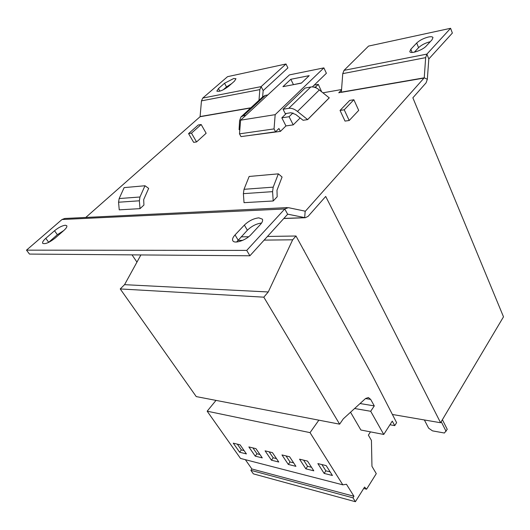 <?xml version="1.0" encoding="UTF-8"?>
<svg xmlns="http://www.w3.org/2000/svg" width="530" height="530" viewBox="0 0 530 530"><rect width="100%" height="100%" fill="white"/><g stroke="black" fill="none" stroke-linecap="round" stroke-linejoin="round"><path stroke-width="0.79" d="M258.819 217.85L262.377 219.155C263.046 220.506 262.357 222.322 260.31 224.594L250.988 234.624C245.966 240.315 234.366 244.171 232.822 240.726C232.087 239.269 232.836 237.334 235.055 234.916L244.376 225.071C248.815 220.851 253.631 218.44 258.819 217.85M65.322 225.237L66.754 225.694C67.264 226.668 66.29 228.258 63.838 230.484L55.054 238.169C49.25 242.654 45.136 244.383 42.711 243.343C42.175 242.316 43.202 240.647 45.785 238.334L54.517 230.762C58.532 227.502 62.136 225.661 65.322 225.237M233.763 78.48L235.976 78.718L234.432 81.189L228.344 86.516C223.057 90.365 219.221 91.895 216.843 91.114L218.466 88.536L224.548 83.256L233.763 78.48M428.445 37.014C431.029 36.497 432.546 36.676 432.983 37.564L432.016 39.81L426.18 46.09C422.595 50.244 410.379 54.325 409.789 51.609L410.843 49.224L416.719 43.01C419.687 40.253 423.596 38.259 428.445 37.014M272.44 452.627L278.773 462.034L271.433 460.192L265.093 450.851L272.44 452.627M370.496 431.877L368.376 435.123L371.437 440.43L371.961 466.334L376.28 473.648L366.575 489.203L364.567 487.083L355.398 501.711L352.973 497.836L353.954 496.272L346.461 484.268L342.811 484.837L240.494 458.423L207.17 411.194L310.037 432.632L318.861 420.171M246.41 453.918L239.62 452.216L233.266 443.166L240.057 444.809L246.41 453.918M255.221 456.131L248.868 446.936L255.93 448.638L262.277 457.9L255.221 456.131L256.964 453.779L252.929 447.916M383.753 434.448L370.702 411.287L374.286 405.9L370.662 399.395L368.363 397.526L365.561 398.507L343.274 418.866L339.637 424.166L196.246 396.592L120.23 288.943L263.814 297.171L268.26 291.97L292.666 239.798L295.992 236.009L372.643 376.048L396.612 422.675L394.744 425.623L392.273 421.125L383.753 434.448L360.877 430.009L350.542 412.227M354.603 408.511L370.702 411.287M360.049 403.535L374.286 405.9M120.23 288.943L124.557 284.67L268.26 291.97M237.824 240.408L242.674 240.355M264.139 240.117L292.666 239.798M124.557 284.67L140.9 254.937M241.143 236.864L248.669 236.744M267.464 236.453L295.992 236.009M304.034 250.153L303.703 250.153M389.954 424.749L394.744 425.623M339.637 424.166L263.814 297.171M392.465 414.486L440.582 422.741L503.5 316.827L412.863 97.805L426.087 82.839L427.332 79.268L428.81 58.962L452.362 33.059L450.599 28.289L426.902 54.106L428.81 58.962M136.952 262.118L132.03 254.87M440.582 422.741L325.705 196.444L308.102 216.359L305.306 217.731L287.764 214.18M300.152 117.971L293.216 124.875L285.955 125.921L280.416 131.387L245.754 135.965M144.988 185.752L124.139 187.613L119.164 198.545L118.561 202.228L119.237 209.847L140.033 208.648L143.922 205.057L143.69 199.591L148.665 188.375L144.988 185.752L139.966 197.001L139.357 200.797L140.033 208.648M273.215 200.983L277.183 196.762L276.971 190.27L282.079 177.027L278.363 173.853L249.16 176.464L244.012 189.309L243.383 193.655L244.032 202.665L273.215 200.983L272.572 191.648L243.383 193.655M239.838 129.651L239.083 129.678L239.593 120.674L240.918 116.984L243.31 115.798L245.761 115.394M283.06 109.259L305.075 88.059L310.765 87.006C313.568 86.595 316.423 87.576 319.325 89.954L329.243 97.871L307.658 119.608L303.087 120.284L295.733 114.487L290.97 112.718L285.272 113.625L283.06 109.259L288.764 108.319C291.573 107.961 294.475 109.008 297.462 111.452L307.658 119.608M349.204 120.509L345.023 121.092L340.041 110.439L349.687 100.428L353.861 99.746L358.704 110.392L349.204 120.509L344.228 109.796L340.041 110.439M206.144 133.262L196.564 141.941L193.655 142.351L188.574 133.6L198.26 124.987L201.168 124.517L206.144 133.262M85.774 217.446L200.075 116.719L201.466 100.872L202.745 98.076L227.542 76.671L285.995 63.991L287.909 67.9L263.171 90.59L261.131 86.622L202.745 98.076M450.599 28.289L368.555 46.084L344.03 70.358L426.902 54.106L425.656 57.637L424.245 77.817L305.379 211.212L304.896 211.231M341.519 89.981L338.75 92.783L341.36 92.141L342.751 73.63L344.03 70.358M322.956 92.81L341.552 89.543M246.728 250.405L26.5 250.147L61.983 219.526L284.769 208.959L287.644 214.259L249.895 255.778L246.728 250.405L284.769 208.959L288.373 207.661L305.379 211.212M249.895 255.778L29.475 254.075L26.5 250.147M236.605 242.011L247.364 230.232C251.67 226.085 256.401 223.693 261.548 223.057M48.495 242.462L57.372 234.704L63.805 230.51M287.313 207.601L64.713 218.479L61.983 219.526M223.176 89.835L226.515 86.92L231.617 83.654M285.995 63.991L261.131 86.622L259.846 89.616L258.991 100.276M262.595 96.95L263.171 90.59M430.247 41.711C425.411 42.93 421.516 44.917 418.567 47.68L414.354 52.178M321.644 91.776L318.298 84.376L315.734 86.88L316.231 87.927M314.164 85.145L318.298 84.376M314.144 87.172L315.734 86.88M201.168 124.517L191.476 133.156L196.564 141.941M191.476 133.156L188.574 133.6M353.861 99.746L344.228 109.796M319.325 89.954L297.462 111.452M329.276 97.778L307.691 119.508M241.157 116.766L262.946 96.619L265.364 95.393L267.816 94.936M278.363 173.853L273.208 187.15L272.572 191.648M312.356 86.9L326.394 73.279L323.883 67.88L289.433 74.889L240.607 120.177L239.494 133.851L241.011 136.627L275.554 131.811L278.926 128.499L280.416 131.387M301.524 82.971L293.209 84.701M301.338 83.15L309.209 75.651L290.824 79.288L282.934 86.668L301.338 83.15M323.883 67.88L275.176 114.659L240.607 120.177M275.176 114.659L274.05 128.909L239.494 133.851M274.05 128.909L275.554 131.811M292.984 112.897L289.095 116.713L281.827 117.832L285.955 125.921M281.827 117.832L286.332 113.453M289.095 116.713L293.216 124.875M424.364 419.959L428.637 428.18L432.513 430.87L444.412 433.023L447.247 429.32L442.391 419.7M441.212 421.688L446.088 431.301M355.398 501.711L253.373 473.866L250.882 470.329L251.882 468.977L245.357 459.676M207.17 411.194L216.001 400.389M342.811 484.837L310.037 432.632M250.882 470.329L352.973 497.836M251.882 468.977L353.954 496.272M305.85 468.825L313.806 470.819L307.519 461.1L299.556 459.172L305.85 468.825L307.585 466.307L311.514 467.281M288.3 464.426L295.932 466.34L289.618 456.774L281.973 454.932L288.3 464.426L290.036 461.968L293.633 462.856M363.699 488.461L366.575 489.203M317.874 463.598L324.141 473.409L332.429 475.49L326.182 465.605L317.874 463.598M321.889 464.565L325.87 470.832L324.141 473.409M325.87 470.832L330.157 471.892M286.021 455.906L290.036 461.968M303.584 460.146L307.585 466.307M244.098 450.599L241.362 449.924L239.62 452.216M241.362 449.924L237.321 444.147M276.461 458.609L273.175 457.794L269.147 451.832M273.175 457.794L271.433 460.192M259.965 454.528L256.964 453.779M293.395 84.522L290.824 79.288M365.488 398.567L370.662 399.395M250.65 107.987L200.075 116.719M424.166 78.042L341.28 92.346M305.167 211.291L304.677 217.664L283.855 218.42M250.882 107.775L200.154 116.54M341.36 92.141L424.245 77.817L427.332 79.268M259.846 89.616L201.466 100.872M425.656 57.637L342.751 73.63M310.765 87.006L288.764 108.319M265.364 95.393L243.31 115.798M273.208 187.15L244.012 189.309M118.561 202.228L139.357 200.797M119.164 198.545L139.966 197.001M410.843 49.224L412.141 52.457M418.567 47.68L416.719 43.01M218.466 88.536L219.884 91.147M226.515 86.92L224.548 83.256M45.785 238.334L48.694 242.29M57.372 234.704L54.517 230.762M235.055 234.916L238.116 240.09M247.364 230.232L244.376 225.071M283.775 218.512L305.306 217.731"/></g></svg>
